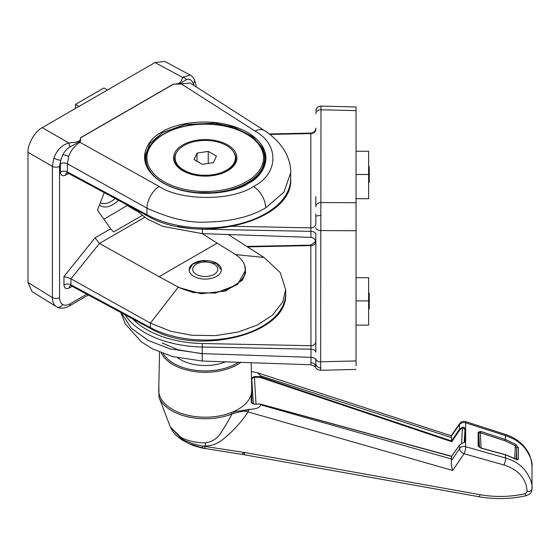 <?xml version="1.0" encoding="UTF-8"?>
<svg xmlns="http://www.w3.org/2000/svg" width="560" height="560" viewBox="0 0 560 560"><rect width="100%" height="100%" fill="white"/><g stroke="black" fill="none" stroke-linecap="round" stroke-linejoin="round"><path stroke-width="0.84" d="M211.519 275.548A12.565 7.259 0 0 0 214.123 264.131A12.565 7.259 0 0 0 198.954 262.983A12.565 7.259 0 0 0 196.35 264.131A12.565 7.259 0 0 0 195.265 273.679A12.565 7.259 0 0 0 211.519 275.548M459.62 444.941L459.522 448.672A5.026 4.396 -0 0 1 463.897 446.446A5.026 4.396 -0 0 1 465.619 446.705L505.54 457.989C513.457 460.677 518.448 462.924 524.706 469.847C530.138 477.26 532.567 483.567 532 488.782L532 466.816C532.56 461.692 530.145 455.406 524.748 447.965C518.49 440.923 513.52 438.55 505.54 435.617L465.619 422.821A5.026 3.759 180 0 0 463.897 422.59A5.026 3.759 180 0 0 459.522 424.501L451.318 436.184L451.563 437.584L260.68 375.872L259.987 376.712L451.563 440.951L459.522 429.163L462.448 427.252L463.897 427.287L465.661 429.24L465.619 441.938L462.448 443.163L459.522 445.074L451.563 456.323L451.318 460.698L459.522 448.672A5.026 2.457 34.3 0 0 459.522 448.826A5.026 2.457 34.3 0 0 464.072 453.74L452.662 470.463L248.038 411.894C243.67 418.691 238.063 425.439 231.231 432.138C223.944 438.627 217.637 445.62 205.24 446.082L202.72 446.019L205.233 446.502L205.457 442.855C212.723 441.826 218.204 437.927 221.9 431.151C225.323 426.041 228.69 420.315 232.015 413.966L231.525 412.496A46.501 26.845 0 0 0 233.093 411.852A46.501 26.845 0 0 0 251.265 394.184A46.501 26.845 0 0 0 251.741 390.348A46.501 26.845 0 0 0 251.734 390.019L251.153 362.726M480.788 431.452L505.54 439.572L515.956 444.528L518.371 447.734L518.371 459.424L515.956 459.186L505.54 454.839L480.788 448.077L478.156 446.005L478.156 432.236L480.788 431.452L480.403 432.733L478.821 432.943L478.821 446.775A1.008 0.854 -179.8 0 0 478.156 446.005M478.156 432.236A1.008 0.784 -0.2 0 1 478.821 432.943L479.423 447.342M518.371 447.734A1.008 0.791 -179.8 0 0 516.705 448.301L515.319 445.704L505.162 440.853L505.54 435.617A5.026 0.868 107.8 0 0 505.358 434.406L465.437 421.568A5.026 0.875 107.9 0 1 465.64 422.506A5.026 0.875 107.9 0 1 465.619 422.821L465.619 428.897A0.504 0.364 -14 0 0 464.954 429.289L462.581 427.889L459.942 429.625L451.78 441.714L259.882 377.335L254.275 377.223L251.762 378.679L251.762 394.576A0.504 0.413 180 0 0 251.265 394.184L251.265 402.416A0.504 0.413 180 0 1 251.762 402.801L251.769 402.857C251.958 403.522 252.826 403.928 254.366 404.061L251.265 402.416M177.772 357.896A35.189 20.314 0 0 0 205.24 365.519A35.189 20.314 0 0 0 225.428 361.844M170.415 427.091L181.055 438.361C186.753 441.896 193.977 444.451 202.72 446.019C202.125 447.965 201.845 448.469 201.873 447.524M170.338 426.895L180.803 437.297L181.664 439.691L176.743 435.897C173.327 432.313 173.187 432.852 170.345 426.902L158.998 397.32A47.362 27.342 180 0 0 205.24 418.754A47.362 27.342 180 0 0 232.015 413.966L233.583 413.371A1.008 0.42 -109 0 0 233.093 411.852L251.517 409.164C257.061 408.765 260.113 407.323 260.68 404.831L451.563 459.025M180.803 437.297C187.733 440.93 195.881 442.785 205.24 442.855L205.457 442.855M159.551 352.114L158.739 390.019A46.501 26.845 0 0 0 205.24 417.2A46.501 26.845 0 0 0 231.525 412.496M260.68 375.872L257.712 372.876L251.517 371.539M451.78 456.519L259.987 404.005L260.68 404.831M451.563 437.584L451.563 440.944M205.24 446.467L244.111 452.424L480.088 494.69C495.222 497.322 510.279 497 525.238 493.717L527.149 491.68C526.337 478.681 518.616 469.784 503.993 464.989L464.072 453.74A5.026 1.141 105.8 0 0 465.64 446.992A5.026 1.141 105.8 0 0 465.619 446.705L465.619 441.938A0.504 0.434 19.5 0 0 464.968 442.169L464.982 442.099M243.964 410.998L248.85 409.647L248.038 411.894L243.964 410.998L233.583 413.371M181.664 439.691C194.313 446.922 195.265 445.9 201.922 448.014L241.92 454.342L244.111 452.424L244.615 454.244M205.233 446.502C204.771 448.231 204.351 448.728 203.966 447.986M527.149 491.68A5.026 2.905 0 0 0 532 488.782C531.566 493.15 530.194 493.997 526.148 495.719A5.026 0.553 77.5 0 1 525.238 493.717M248.829 409.213L248.85 409.647L251.517 409.164M451.318 436.184L451.171 435.757L257.712 372.876M452.662 470.463C451.57 467.257 451.122 464.002 451.318 460.698M465.437 421.568A5.026 5.026 0 0 0 459.781 423.472A5.026 2.597 35 0 0 459.522 424.34A5.026 2.597 35 0 0 459.522 424.501L459.522 429.163L459.942 429.625M515.956 444.528L515.319 445.704L514.787 458.395M516.964 459.494A1.008 0.847 -0.2 0 1 518.371 459.424M462.525 443.149L464.968 442.169A0.504 0.434 19.5 0 0 464.954 442.26L464.954 429.289M254.359 404.152L259.959 403.949L451.598 456.26M451.577 456.267L459.55 444.997L462.448 443.163M464.982 442.134L464.989 442.05A0.504 0.427 -0.3 0 1 465.661 441.672M464.177 442.638L464.989 429.59A0.504 0.392 0.3 0 1 465.661 429.24M251.489 378.329A0.504 0.413 -0 0 1 251.762 378.679L253.33 403.963M251.265 378.287L254.38 376.551L256.018 404.026M461.615 443.38L462.448 427.252M259.987 376.712L259.882 377.335M451.563 440.951L451.78 441.714M162.582 132.587L149.758 143.598L144.914 157.472C144.977 164.514 148.351 171.059 155.05 177.093C164.444 185.171 177.268 190.316 193.529 192.521L216.783 192.773C228.858 191.464 239.26 188.328 247.996 183.344C259.448 176.505 265.3 168.329 265.566 158.816L262.878 148.204L252.525 136.556L233.968 127.211L214.704 123.179L185.094 124.467L162.582 132.587M248.255 183.372C237.405 191.674 194.656 201.187 162.232 182.504C130.984 163.149 147.924 138.208 162.232 131.978C173.082 123.676 215.831 114.156 248.255 132.839C279.503 152.201 262.57 177.142 248.255 183.372M261.002 146.811A60.326 34.825 180 0 1 265.552 159.397M80.465 141.183L79.891 142.268L159.173 186.487C181.293 201.075 232.19 201.068 253.442 186.473C278.656 174.244 279.538 144.354 255.087 131.11A17.598 10.325 -57.4 0 1 264.355 130.529L190.12 83.02L179.312 84.112L173.593 84.133L80.598 137.83L80.465 141.183L69.811 146.951C66.983 148.792 64.666 151.361 62.86 154.665L60.69 160.223A5.026 1.295 -160.9 0 1 53.872 158.123C56.77 150.171 61.726 145.117 68.747 142.968C74.242 142.485 81.368 142.009 80.437 137.781L173.509 84.042C180.894 84.504 181.72 80.493 182.448 77.322L190.183 75.075L164.857 61.453L154.98 62.545L42.217 127.652L68.747 142.968A5.026 1.015 -99 0 1 69.811 146.951M79.891 142.268C74.396 145.929 70.658 150.703 68.684 156.583L67.389 163.772L67.389 171.92L146.951 214.753A85.463 49.343 0 0 0 239.316 223.916A85.463 49.343 0 0 0 290.696 178.668L290.696 172.725L283.976 192.122L265.671 207.893C250.299 216.853 230.65 221.578 206.731 222.068C189.756 223.216 169.827 218.575 146.951 208.159L67.389 163.772A5.026 2.905 0 0 0 60.403 163.842L60.69 160.223L59.556 166.39L59.556 297.598C59.605 300.951 60.648 303.247 62.678 304.5C64.785 305.641 67.298 305.389 70.224 303.751L86.786 294.189M216.615 263.228A16.086 9.289 0 0 0 199.08 261.212A16.086 9.289 0 0 0 189.154 269.794A16.086 9.289 0 0 0 193.865 276.36A16.086 9.289 0 0 0 211.393 278.376A16.086 9.289 0 0 0 221.326 269.794A16.086 9.289 0 0 0 216.615 263.228M189.154 269.885L192.654 264.124L201.88 260.862L216.615 263.571L221.319 270.046M118.468 200.291A24.283 14.021 -60 0 1 99.463 204.995M100.352 202.713A21.721 12.544 120 0 0 115.129 198.492M290.696 172.55L290.696 172.718C291.067 158.228 282.226 141.988 264.355 130.529M62.678 304.5A5.026 4.102 120 0 1 56.616 306.803A5.026 4.102 120 0 1 56.525 306.747L31.99 291.585L28 282.478L52.388 297.563L52.388 166.355L53.872 158.123M59.556 166.39A5.026 2.905 180 0 1 52.388 166.355L28 152.271L28 282.478M28 152.271C27.363 144.515 35.182 130.977 42.217 127.652M104.258 192.64L97.482 210.098L110.649 228.837L113.617 231.952L142.037 215.544M245.455 270.368L237.489 284.578L215.572 293.076L193.193 292.558L178.143 287.322L200.949 293.741L225.547 291.025L242.34 280.238L245.567 273.056L244.797 265.615M144.627 217.357L99.463 243.432L159.075 276.689L217.182 243.145L202.328 233.632M177.814 286.776L159.075 276.689L177.814 286.776A40.215 23.219 0 0 0 221.277 291.088A40.215 23.219 0 0 0 245.455 269.794A40.215 23.219 0 0 0 234.654 253.96L217.182 243.145M228.207 234.528L264.082 257.488L280.224 272.573L285.67 289.52L282.786 301.938L272.314 315.294L257.257 325.094L238.182 332.003L215.264 335.636L191.513 335.216L170.821 331.296L150.402 323.12L178.143 287.322L177.814 287.14M99.463 243.432L70.952 278.796L70.945 284.795L150.381 327.565L150.381 323.106L70.952 278.796L63.959 276.493L95.018 237.86L110.649 228.837M103.908 219.24L127.617 205.212M127.449 205.646L136.647 211.036M99.407 243.404L95.018 237.86M70.224 285.712A5.026 2.905 -120 0 0 69.3 287.938C66.08 289.408 64.302 288.379 63.959 284.865L63.959 276.493M56.357 306.649L56.616 306.803C62.391 310.408 70.322 305.578 69.181 306.054L69.181 306.054A5.026 2.905 -120 0 0 70.224 303.751M56.525 306.747C53.886 305.256 52.507 302.19 52.388 297.563A5.026 2.905 180 0 0 59.556 297.598M66.668 172.837A5.026 2.905 -120 0 0 65.737 175.063C62.524 176.533 60.746 175.504 60.403 171.99L60.403 163.842M190.183 75.075C190.974 75.208 192.304 76.531 194.18 79.044L194.18 79.044A5.026 3.892 150 0 1 193.382 83.615C191.751 79.863 189.434 78.526 186.438 79.611L179.312 84.112M154.98 62.545L182.448 77.322A5.026 3.997 24.7 0 1 186.438 79.611M144.956 158.781A60.326 34.825 180 0 1 149.478 146.811M235.886 159.278A30.667 17.703 0 0 0 235.298 156.394M175.182 156.394A30.667 17.703 0 0 0 174.594 159.278M261.086 171.948A59.318 34.251 0 0 0 264.558 160.398L264.558 158.676A59.318 34.251 180 0 1 205.24 192.92A59.318 34.251 180 0 1 145.922 158.676L145.922 160.398A59.318 34.251 0 0 0 146.727 166.04M175.077 157.857A30.163 17.416 0 0 0 183.911 170.17A30.163 17.416 0 0 0 216.783 173.943A30.163 17.416 0 0 0 235.403 157.857A30.163 17.416 0 0 0 226.569 145.544A30.163 17.416 0 0 0 193.697 141.764A30.163 17.416 0 0 0 175.077 157.857L175.077 160.314A30.163 17.416 0 0 0 175.28 162.323M202.237 164.332L213.451 162.596L216.454 156.121L208.243 151.382L197.029 153.118L194.026 159.586L202.237 164.332M235.2 162.323A30.163 17.416 0 0 0 235.403 160.314L235.403 157.857M197.029 161.322L197.029 153.118M208.243 163.401L208.243 151.382M120.827 312.522L125.188 323.834L141.449 341.957L152.488 348.824L172.494 356.573L202.265 361.046L310.975 364.784L310.982 349.209A5.026 2.905 180 0 1 315.833 352.107L315.833 234.276A5.026 2.905 180 0 0 310.982 231.371L202.433 229.187A80.437 46.438 180 0 1 177.765 226.422M320.985 106.379L320.642 370.293C315.651 369.502 316.939 368.291 314.335 366.226L315.714 366.177L315.833 363.475A5.026 4.431 -0 0 0 320.978 367.906M315.833 111.118C316.155 108.01 317.87 106.337 320.985 106.092L356.048 106.946L356.048 202.699L320.95 202.559A5.026 4.102 180 0 0 315.833 206.661L315.833 196.567M314.293 366.184L310.982 364.784M162.176 342.951L177.94 349.741L202.251 353.78M356.048 202.699L356.048 230.727L320.95 230.58A5.026 2.905 0 0 1 315.833 227.675M315.833 358.883A5.026 2.905 0 0 0 320.95 361.788L356.048 360.934L356.048 230.727M356.048 360.934L356.048 365.743M315.833 214.06L315.833 223.762A5.026 4.102 180 0 1 310.807 227.864L310.807 133.581A5.026 4.102 180 0 0 315.833 129.472M121.345 312.802L131.299 328.237L148.358 340.515L170.1 348.915L202.258 353.612L310.982 357.35A5.026 2.905 180 0 1 315.833 360.255L315.833 363.489M134.596 208.971L147.322 219.079L162.862 226.408L202.405 233.639L310.982 237.377C313.922 237.79 315.539 239.547 315.833 242.641M132.769 318.948A82.95 47.887 0 0 0 202.342 343.511L310.807 345.702A5.026 4.102 180 0 0 315.833 341.593M202.265 361.046L202.258 347.018L310.982 349.209L310.807 245.602A5.026 4.102 180 0 0 315.798 242.004M356.048 277.683L368.62 277.683L368.62 325.115L356.048 325.115M368.62 300.902L356.048 300.902M369.257 308.028L369.257 293.097L368.62 293.097M369.257 307.265L368.62 307.265M369.257 294.273L368.62 294.273M369.257 298.151L368.62 298.151M369.257 301.546L368.62 301.546M356.048 198.695L368.62 198.695L368.62 151.256L356.048 151.256M368.62 174.475L356.048 174.475M369.257 168.224L369.257 182.399L368.62 182.399M369.257 173.579L368.62 173.579M369.257 167.58L368.62 167.58M369.257 182.245L368.62 182.245M369.257 180.243L368.62 180.243M107.45 89.992L103.929 87.962L75.495 104.377L75.495 108.437M75.495 104.377L79.009 106.407M505.309 454.776L505.54 457.989A5.026 1.134 -74.3 0 1 503.993 464.989M163.086 353.521A44.548 25.718 0 0 0 205.24 370.916A44.548 25.718 0 0 0 238.525 362.292M240.898 362.376A45.556 26.299 180 0 1 205.24 372.309A45.556 26.299 180 0 1 161.231 352.8M254.38 376.551L260.008 376.663M260.008 404.04L254.38 404.152M480.088 494.69A5.026 0.819 100.1 0 1 479.031 496.741C494.753 499.485 510.461 499.149 526.148 495.719M478.821 446.796L480.704 447.916L505.456 454.678L517.167 459.529L516.705 460.047L516.705 448.301L516.25 459.207M505.162 440.853L480.403 432.733L481.04 448.007M251.762 394.576L251.769 402.899M62.86 154.665A5.026 1.295 -160.9 0 1 68.684 156.583M253.442 186.473A17.598 10.157 60 0 1 265.671 207.893M255.087 131.11L181.16 83.797M72.135 286.307L69.3 287.938M194.18 85.617L193.382 83.615L193.599 85.246M68.579 173.425L65.737 175.063M159.173 186.487A17.598 9.618 119.2 0 0 146.951 208.159L146.951 214.753A2.513 1.4 118.3 0 0 147.476 215.908C197.267 245.406 293.846 221.83 290.696 178.668M234.962 254.52L264.082 257.488M60.403 171.99A5.026 2.905 0 0 1 67.389 171.92L67.97 173.103L147.476 215.908M63.959 284.865A5.026 2.905 0 0 1 70.945 284.795L71.526 285.978L150.906 328.713A2.513 1.4 118.3 0 1 150.381 327.565A80.437 46.438 0 0 0 237.314 336.189A80.437 46.438 0 0 0 285.67 293.601L285.67 289.513M71.526 285.978L70.336 285.642M194.18 79.044C195.909 84.21 196.504 86.667 195.986 86.422A5.026 2.905 180 0 1 195.951 86.751M236.908 157.857A31.668 18.284 180 0 1 205.24 176.141A31.668 18.284 180 0 1 173.565 157.857A31.668 18.284 180 0 1 205.24 139.566A31.668 18.284 180 0 1 236.908 157.857M146.923 157.857A58.317 33.67 0 0 0 205.24 191.52A58.317 33.67 0 0 0 263.55 157.857A58.317 33.67 0 0 0 205.24 124.187A58.317 33.67 0 0 0 146.923 157.857M176.799 152.054A30.667 17.703 0 0 0 174.573 158.676C176.001 168.749 186.018 174.51 204.624 175.952C221.606 176.463 236.593 167.447 235.907 158.676A30.667 17.703 0 0 0 233.681 152.054M315.833 216.419A5.026 0.847 0 0 1 320.985 215.572M315.714 366.177A5.026 4.431 -0 0 0 311.003 362.705M202.342 343.511L202.258 347.018A85.463 49.343 180 0 1 125.076 314.811M310.982 246.204L310.807 245.602L247.513 246.883M228.179 226.198L310.807 227.864L310.982 237.377M310.982 134.176L310.807 133.581L269.857 134.407M246.813 246.435L310.912 245.14L315.679 241.346M202.433 233.639L202.433 229.047M269.269 133.959L310.912 133.119C313.901 132.769 315.546 131.089 315.833 128.093M356.048 110.635L320.95 109.781A5.026 4.102 180 0 0 315.833 113.883M205.016 448.672L189.238 443.772M505.358 434.406C513.548 437.15 519.995 441.413 524.692 447.188C527.681 451.549 531.048 454.321 532 466.816M241.92 454.342L479.031 496.741M459.781 423.472L451.164 435.757M158.837 385.441L158.998 397.32M150.906 328.713C197.764 356.461 288.603 334.313 285.67 293.601M245.455 270.543L245.455 269.794M67.97 173.103L66.78 172.767M195.986 86.772L195.986 86.422M69.181 306.054L88.305 295.015M145.922 160.398L146.65 165.858M264.558 160.398L261.821 170.849M264.558 158.676C265.286 139.937 236.985 123.627 205.471 124.005C173.789 123.48 145.18 139.839 145.922 158.676M356.048 369.432L320.642 370.293M368.62 308.924L369.257 308.924M368.62 303.331L369.257 303.331M368.62 175.042L369.257 175.042M368.62 166.628L369.257 166.628"/></g></svg>
